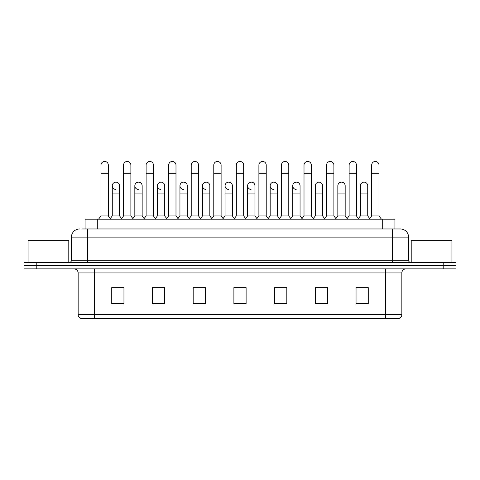 <?xml version="1.0" encoding="UTF-8"?>
<svg xmlns="http://www.w3.org/2000/svg" width="480" height="480" viewBox="0 0 480 480"><rect width="100%" height="100%" fill="white"/><g stroke="black" fill="none" stroke-linecap="round" stroke-linejoin="round"><path stroke-width="0.72" d="M85.08 228.966L85.08 219.192L394.92 219.192L394.92 228.966M401.85 314.634C401.736 316.584 400.758 317.886 398.916 318.54L385.56 318.54L385.56 314.634L401.85 314.634L401.85 272.94A4.074 4.074 0 0 1 405.918 268.866M385.56 318.54L81.084 318.54A4.074 4.074 0 0 1 78.15 314.634L78.15 272.94C77.91 270.468 76.554 269.112 74.082 268.866M36.216 262.356L456 262.356L456 265.608L24 265.608L24 268.866L36.216 268.866L36.216 265.608L24 265.608L24 262.356L36.216 262.356L36.216 265.608L456 265.608L456 268.866L36.216 268.866M368.256 303.924L368.256 287.64L356.04 287.64L356.04 303.924L368.256 303.924M327.54 303.924L327.54 287.64L315.324 287.64L315.324 303.924L327.54 303.924M286.824 303.924L286.824 287.64L274.608 287.64L274.608 303.924L286.824 303.924M123.96 303.924L123.96 287.64L111.744 287.64L111.744 303.924L123.96 303.924M164.676 303.924L164.676 287.64L152.46 287.64L152.46 303.924L164.676 303.924M205.392 303.924L205.392 287.64L193.176 287.64L193.176 303.924L205.392 303.924M246.108 303.924L246.108 287.64L233.892 287.64L233.892 303.924L246.108 303.924M378.24 318.54L101.76 318.54M326.154 287.718L323.022 287.718M356.04 287.718L368.136 287.718M359.988 287.718L356.856 287.718M202.092 287.718L198.96 287.718M156.978 287.718L153.846 287.718M123.144 287.718L120.012 287.718M111.864 287.718L123.96 287.718M281.04 287.718L277.908 287.718M235.926 287.718L244.074 287.718M205.392 287.718L193.176 287.718M164.676 287.718L152.46 287.718M286.824 287.718L274.608 287.718M327.54 287.718L315.324 287.718M82.614 228.966L397.572 228.966M82.428 228.966L87.72 228.966L87.72 237.108L71.436 237.108L71.436 260.316A2.034 2.034 0 0 1 69.396 262.356M79.578 228.966A8.142 8.142 0 0 0 71.436 237.108M400.422 228.966A8.142 8.142 0 0 1 408.564 237.108L392.28 237.108L392.28 228.966L400.296 228.966M408.564 237.108L408.564 260.316C408.684 261.552 409.362 262.23 410.604 262.356M100.992 173.268L108.324 173.268L108.324 215.934L100.992 215.934L100.992 165.12A3.666 3.666 0 0 1 104.892 161.466A3.666 3.666 0 0 1 108.324 165.12A3.666 3.666 0 0 0 104.892 161.466M100.992 215.934L98.55 219.192M108.324 215.934L110.766 219.192M115.71 189.462A3.666 3.666 0 0 1 112.272 185.808A3.666 3.666 0 0 1 116.166 182.148A3.666 3.666 0 0 1 119.604 185.808L119.604 193.95L112.272 193.95L112.272 185.808M119.604 193.95L119.604 215.934L112.272 215.934L112.272 193.95M112.272 215.934L110.298 218.568M119.604 215.934L121.578 218.568M123.552 173.268L130.878 173.268L130.878 215.934L123.552 215.934L123.552 165.12A3.666 3.666 0 0 1 127.446 161.466A3.666 3.666 0 0 1 130.878 165.12A3.666 3.666 0 0 0 127.446 161.466M123.552 215.934L121.11 219.192M130.878 215.934L133.326 219.192M146.106 173.268L153.438 173.268L153.438 215.934L146.106 215.934L146.106 165.12A3.666 3.666 0 0 1 150 161.466A3.666 3.666 0 0 1 153.438 165.12A3.666 3.666 0 0 0 150 161.466M146.106 215.934L143.664 219.192M153.438 215.934L155.88 219.192M168.666 173.268L175.992 173.268L175.992 215.934L168.666 215.934L168.666 165.12A3.666 3.666 0 0 1 172.56 161.466A3.666 3.666 0 0 1 175.992 165.12A3.666 3.666 0 0 0 172.56 161.466M168.666 215.934L166.224 219.192M175.992 215.934L178.434 219.192M191.22 173.268L198.552 173.268L198.552 215.934L191.22 215.934L191.22 165.12A3.666 3.666 0 0 1 195.114 161.466A3.666 3.666 0 0 1 198.552 165.12A3.666 3.666 0 0 0 195.114 161.466M191.22 215.934L188.778 219.192M198.552 215.934L200.994 219.192M138.264 189.462A3.666 3.666 0 0 1 134.832 185.808A3.666 3.666 0 0 1 138.726 182.148A3.666 3.666 0 0 1 142.158 185.808L142.158 193.95L134.832 193.95L134.832 185.808M142.158 193.95L142.158 215.934L134.832 215.934L134.832 193.95M134.832 215.934L132.858 218.568M142.158 215.934L144.132 218.568M160.818 189.462A3.666 3.666 0 0 1 157.386 185.808A3.666 3.666 0 0 1 161.28 182.148A3.666 3.666 0 0 1 164.718 185.808L164.718 193.95L157.386 193.95L157.386 185.808M164.718 193.95L164.718 215.934L157.386 215.934L157.386 193.95M157.386 215.934L155.412 218.568M164.718 215.934L166.692 218.568M183.378 189.462A3.666 3.666 0 0 1 179.946 185.808A3.666 3.666 0 0 1 183.84 182.148A3.666 3.666 0 0 1 187.272 185.808L187.272 193.95L179.946 193.95L179.946 185.808M187.272 193.95L187.272 215.934L179.946 215.934L179.946 193.95M179.946 215.934L177.966 218.568M187.272 215.934L189.246 218.568M68.79 262.356L68.79 240.366L28.074 240.366L28.074 262.356M451.926 262.356L451.926 240.366L411.21 240.366L411.21 262.356M213.78 173.268L221.106 173.268L221.106 215.934L213.78 215.934L213.78 165.12A3.666 3.666 0 0 1 217.674 161.466A3.666 3.666 0 0 1 221.106 165.12A3.666 3.666 0 0 0 217.674 161.466M213.78 215.934L211.338 219.192M221.106 215.934L223.548 219.192M236.334 173.268L243.666 173.268L243.666 215.934L236.334 215.934L236.334 165.12A3.666 3.666 0 0 1 240.228 161.466A3.666 3.666 0 0 1 243.666 165.12A3.666 3.666 0 0 0 240.228 161.466M236.334 215.934L233.892 219.192M243.666 215.934L246.108 219.192M258.894 173.268L266.22 173.268L266.22 215.934L258.894 215.934L258.894 165.12A3.666 3.666 0 0 1 262.788 161.466A3.666 3.666 0 0 1 266.22 165.12A3.666 3.666 0 0 0 262.788 161.466M258.894 215.934L256.452 219.192M266.22 215.934L268.662 219.192M205.932 189.462A3.666 3.666 0 0 1 202.5 185.808A3.666 3.666 0 0 1 206.394 182.148A3.666 3.666 0 0 1 209.832 185.808L209.832 193.95L202.5 193.95L202.5 185.808M209.832 193.95L209.832 215.934L202.5 215.934L202.5 193.95M202.5 215.934L200.526 218.568M209.832 215.934L211.806 218.568M228.492 189.462A3.666 3.666 0 0 1 225.06 185.808A3.666 3.666 0 0 1 228.954 182.148A3.666 3.666 0 0 1 232.386 185.808L232.386 193.95L225.06 193.95L225.06 185.808M232.386 193.95L232.386 215.934L225.06 215.934L225.06 193.95M225.06 215.934L223.08 218.568M232.386 215.934L234.36 218.568M251.046 189.462A3.666 3.666 0 0 1 247.614 185.808A3.666 3.666 0 0 1 251.508 182.148A3.666 3.666 0 0 1 254.94 185.808L254.94 193.95L247.614 193.95L247.614 185.808M254.94 193.95L254.94 215.934L247.614 215.934L247.614 193.95M247.614 215.934L245.64 218.568M254.94 215.934L256.92 218.568M281.448 173.268L288.78 173.268L288.78 215.934L281.448 215.934L281.448 165.12A3.666 3.666 0 0 1 285.342 161.466A3.666 3.666 0 0 1 288.78 165.12A3.666 3.666 0 0 0 285.342 161.466M281.448 215.934L279.006 219.192M288.78 215.934L291.222 219.192M304.008 173.268L311.334 173.268L311.334 215.934L304.008 215.934L304.008 165.12A3.666 3.666 0 0 1 307.902 161.466A3.666 3.666 0 0 1 311.334 165.12A3.666 3.666 0 0 0 307.902 161.466M304.008 215.934L301.566 219.192M311.334 215.934L313.776 219.192M326.562 173.268L333.894 173.268L333.894 215.934L326.562 215.934L326.562 165.12A3.666 3.666 0 0 1 330.456 161.466A3.666 3.666 0 0 1 333.894 165.12A3.666 3.666 0 0 0 330.456 161.466M326.562 215.934L324.12 219.192M333.894 215.934L336.336 219.192M349.122 173.268L356.448 173.268L356.448 215.934L349.122 215.934L349.122 165.12A3.666 3.666 0 0 1 353.016 161.466A3.666 3.666 0 0 1 356.448 165.12A3.666 3.666 0 0 0 353.016 161.466M349.122 215.934L346.674 219.192M356.448 215.934L358.89 219.192M371.676 173.268L379.008 173.268L379.008 215.934L371.676 215.934L371.676 165.12A3.666 3.666 0 0 1 375.57 161.466A3.666 3.666 0 0 1 379.008 165.12A3.666 3.666 0 0 0 375.57 161.466M371.676 215.934L369.234 219.192M379.008 215.934L381.45 219.192M273.606 189.462A3.666 3.666 0 0 1 270.168 185.808A3.666 3.666 0 0 1 274.068 182.148A3.666 3.666 0 0 1 277.5 185.808L277.5 193.95L270.168 193.95L270.168 185.808M277.5 193.95L277.5 215.934L270.168 215.934L270.168 193.95M270.168 215.934L268.194 218.568M277.5 215.934L279.474 218.568M296.16 189.462A3.666 3.666 0 0 1 292.728 185.808A3.666 3.666 0 0 1 296.622 182.148A3.666 3.666 0 0 1 300.054 185.808L300.054 193.95L292.728 193.95L292.728 185.808M300.054 193.95L300.054 215.934L292.728 215.934L292.728 193.95M292.728 215.934L290.754 218.568M300.054 215.934L302.034 218.568M315.282 185.808A3.666 3.666 0 0 1 319.182 182.148A3.666 3.666 0 0 1 322.614 185.808L322.614 193.95L315.282 193.95L315.282 185.808M322.614 193.95L322.614 215.934L315.282 215.934L315.282 193.95M315.282 215.934L313.308 218.568M322.614 215.934L324.588 218.568M337.842 185.808A3.666 3.666 0 0 1 341.736 182.148A3.666 3.666 0 0 1 345.168 185.808L345.168 193.95L337.842 193.95L337.842 185.808M345.168 193.95L345.168 215.934L337.842 215.934L337.842 193.95M337.842 215.934L335.868 218.568M345.168 215.934L347.142 218.568M360.396 185.808A3.666 3.666 0 0 1 364.29 182.148A3.666 3.666 0 0 1 367.728 185.808L367.728 193.95L360.396 193.95L360.396 185.808M367.728 193.95L367.728 215.934L360.396 215.934L360.396 193.95M360.396 215.934L358.422 218.568M367.728 215.934L369.702 218.568M97.296 228.966L97.296 219.192M382.704 228.966L382.704 219.192M385.56 268.866L385.56 272.94L78.15 272.94M401.85 272.94L385.56 272.94L385.56 314.634L94.44 314.634L94.44 318.54M78.15 314.634L94.44 314.634L94.44 268.866M443.784 268.866L443.784 262.356M246.108 303.36L233.892 303.36M205.392 303.36L193.176 303.36M164.676 303.36L152.46 303.36M123.96 303.36L111.744 303.36M286.824 303.36L274.608 303.36M327.54 303.36L315.324 303.36M368.256 303.36L356.04 303.36M87.72 262.356L87.72 260.316L408.564 260.316M71.436 260.316L87.72 260.316L87.72 237.108L392.28 237.108L392.28 262.356M108.324 173.268L108.324 165.12M130.878 173.268L130.878 165.12M153.438 173.268L153.438 165.12M175.992 173.268L175.992 165.12M198.552 173.268L198.552 165.12M221.106 173.268L221.106 165.12M243.666 173.268L243.666 165.12M266.22 173.268L266.22 165.12M288.78 173.268L288.78 165.12M311.334 173.268L311.334 165.12M333.894 173.268L333.894 165.12M356.448 173.268L356.448 165.12M379.008 173.268L379.008 165.12"/></g></svg>
